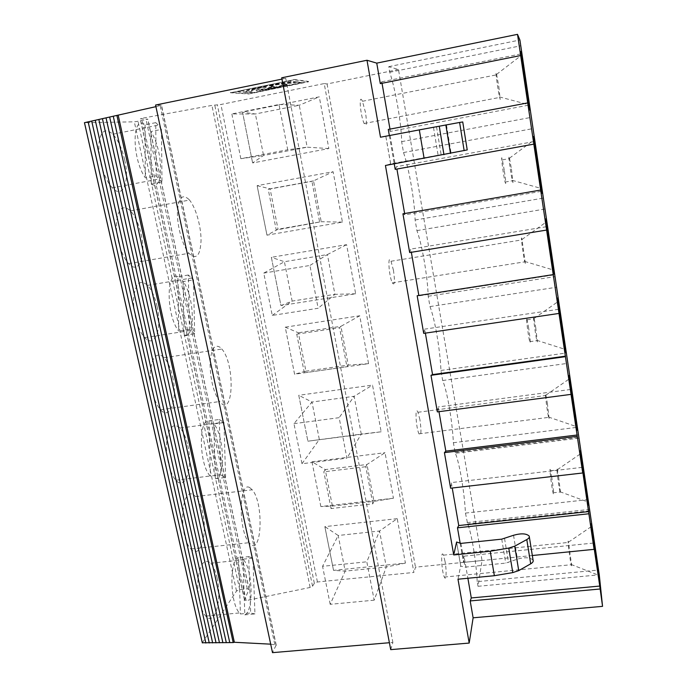 <?xml version="1.0" encoding="UTF-8"?>
<svg xmlns="http://www.w3.org/2000/svg" width="687" height="687" viewBox="0 0 687 687"><rect width="100%" height="100%" fill="white"/><g stroke="black" fill="none" stroke-linecap="round" stroke-linejoin="round"><path stroke-width="0.52" stroke-dasharray="3.44 2.58" d="M405.416 563.1L386.309 566.981L379.525 531.017L397.206 518.659L405.416 563.1L333.538 570.356L345.183 571.12L386.309 566.981L374.183 600.18L366.815 561.803L379.525 531.017L338.184 535.482L345.183 571.12L330.189 604.32L374.183 600.18M397.206 518.659L324.857 526.628L333.538 570.356L324.857 526.628L338.184 535.482L322.564 566.311L366.815 561.803M393.436 498.247L320.863 506.559L332.414 506.104L373.934 501.364L372.818 503.803L331.048 508.552L332.414 506.104L325.243 469.59L366.987 464.489L385.021 452.707L393.436 498.247L373.934 501.364L366.987 464.489L365.819 466.713L372.818 503.803M202.296 642.783L236.526 591L239.711 589.635L247.286 588.888L249.098 589.291L244.538 599.734L246.152 600.575L310.12 587.462L312.542 586.243L314.354 583.297L317.42 581.983L413.9 572.451L324.212 83.574L220.913 104.484L211.931 105.403L141.788 118.319L140.328 118.808L147.842 119.177L138.001 121.281L134.326 121.822L84.458 122.698M320.863 506.559L311.967 461.767L325.243 469.59L323.817 471.823L365.819 466.713M311.967 461.767L385.021 452.707M551.798 477.748L550.536 470.767C548.844 463.287 551.472 486.387 553.052 492.819C554.203 497.86 553.31 487.392 551.798 477.748M558.634 476.958L560.489 492.545C560.506 493.67 560.352 493.498 560.017 492.047L559.957 491.729C558.445 484.936 555.895 463.244 557.346 469.693L558.634 476.958M533.078 560.197C530.27 557.346 525.057 557.002 517.431 559.158L505.718 563.108L465.039 567.136L460.771 566.131L460.711 565.65L457.989 579.218M593.362 543.073L464.043 556.152L467.881 578.256M571.567 564.791C571.627 566.191 571.49 566.165 571.155 564.731L571.095 564.448C569.669 558.016 567.093 536.04 568.475 542.172L571.567 564.791M450.603 488.199L451.29 482.583L452.226 488.01M582.112 467.366L451.29 482.583M342.427 222.107L321.224 221.721L276.226 229.982L268.222 189.303L270.085 188.813L257.136 185.679L266.968 235.16L257.136 185.679L333.118 171.724L342.427 222.107L266.968 235.16L278.029 229.226L321.224 221.721L313.53 180.879L333.118 171.724M263.765 273.091L309.923 265.474L318.141 308.265L272.258 315.419L263.765 273.091L284.409 261.721L292.147 301.104L280.949 305.56L271.365 257.324L346.592 244.675L355.668 293.778L280.949 305.56L271.365 257.324L284.409 261.721L327.416 254.551L346.592 244.675M328.841 148.564L307.175 147.181L299.274 105.248L255.392 113.973L242.537 112.187L252.627 162.948L242.537 112.187L319.283 96.841L328.841 148.564L252.627 162.948L263.542 155.468L307.175 147.181L287.716 149.783L279.016 104.501L231.854 113.93L255.392 113.973L263.542 155.468L240.828 158.697L287.716 149.783M294.586 374.217L285.242 327.175L359.73 315.78L368.575 363.655L294.586 374.217L285.242 327.175L298.364 332.766L305.913 371.16L294.586 374.217M293.959 423.664L339.146 417.679L346.926 458.169L301.997 463.734L293.959 423.664L311.975 402.041L298.768 395.3L307.888 441.2L298.768 395.3L372.534 385.098L381.156 431.788L307.888 441.2L361.259 434.09L354.131 396.287L372.534 385.098M220.235 347.39C214.301 343.723 210.909 349.262 210.059 364.007C210.437 380.186 213.631 392.698 219.651 401.552C233.606 419.285 235.409 364.153 221.841 349.039L220.235 347.39M189.002 199.496C182.149 193.348 178.285 197.762 177.418 212.747C177.272 226.959 182.716 245.946 188.916 253.297C196.207 260.184 200.252 255.976 201.051 240.69C201.179 226.59 195.872 207.697 189.518 200.08L189.002 199.496M240.828 158.697L231.854 113.93M365.493 112.453L362.435 101.281C358.494 92.213 360.271 115.528 364.162 123.505C366.635 127.215 367.081 123.531 365.493 112.453M393.462 270.3L391.015 261.249C387.477 252.996 388.773 275.642 392.286 282.855C394.673 286.007 395.059 281.825 393.462 270.3M419.929 419.705L417.954 412.277C414.785 404.789 415.815 427.374 418.976 433.849C421.225 436.322 421.543 431.608 419.929 419.705M270.687 644.166L276.191 644.964L272.499 652.65M155.923 106.648L161.522 105.248L155.58 105.034M331.048 508.552L323.817 471.823M477.225 581.649C476.057 560.472 471.565 533.206 467.675 523.949L465.451 513.086C464.403 492.029 459.594 463.304 455.361 453.257L453.36 442.72C452.458 421.835 447.271 391.453 442.677 380.512L440.951 370.465C440.221 350.37 434.897 319.206 429.976 306.574L428.207 296.252C427.658 276.998 422.196 245.01 416.932 230.609L415.111 220.003C414.75 201.643 409.143 168.796 403.518 152.54L401.646 141.634C401.491 124.218 395.729 90.486 389.735 72.264L388.773 66.665L398.486 69.524L482.034 560.523L478.023 586.303L477.225 581.649L598.566 570.038M467.083 522.618L589.566 509.411M482.034 560.523L415.489 567.17L413.9 572.451M478.023 586.303L599.27 574.813M390.714 649.627L392.878 642.431L389.4 642.723M238.604 557.707C229.338 559.046 229.776 603.04 239.419 612.95L240.424 613.98L250.661 613.019L248.668 556.642L238.604 557.707L240.424 613.98M453.36 442.72L577.381 427.297M455.043 452.501L578.875 437.353M244.821 614.856L254.954 613.912L252.91 558.136L242.949 559.184L244.821 614.856C253.924 611.31 252.73 569.291 243.499 559.785L242.949 559.184M281.953 79.108L285.723 78.335L281.704 77.786M285.723 78.335L392.878 642.431M193.064 494.563L195.701 496.555C198.646 499.87 200.939 505.16 202.588 512.408C207.921 534.271 200.321 559.982 190.934 548.999C178.491 536.976 180.818 487.083 193.064 494.563M249.87 487.736C239.024 479.973 237.994 530.347 249.106 542.687C261.67 558.883 264.418 503.313 252.206 489.797L249.87 487.736M437.344 411.891L438.169 406.944L438.993 411.676M423.707 333.375L424.678 329.142L425.373 333.135M417.164 295.736L418.838 295.479M409.667 252.567L410.792 249.089L411.35 252.292M402.934 213.812L404.858 214.825L404.626 213.52M395.205 169.354L396.502 166.675L396.914 169.045M389.331 135.554L394.252 163.858M389.984 129.104L390.388 131.397L388.275 129.431M380.315 83.625L381.783 81.805L382.041 83.282M462.737 121.942L380.495 137.22M467.229 149.929L390.663 163.867L385.441 165.473M460.196 543.443L463.493 562.395L464.043 556.152M217.023 577.724C222.021 598.283 215.563 624.912 206.778 617.132L205.714 616.119C200.243 610.314 196.628 592.349 198.139 578.222C200.449 563.194 204.666 558.188 210.789 563.22C213.425 566.2 215.503 571.034 217.023 577.724M141.093 234.13C146.391 256.26 139.032 275.229 128.641 263.662C121.728 256.543 115.94 237.882 116.421 223.79C117.752 208.917 122.26 204.425 129.955 210.325L130.53 210.9C135.184 216.079 138.705 223.816 141.093 234.13M157.057 306.385C162.39 328.523 154.884 349.099 144.699 337.618L143.763 336.544C137.306 328.764 132.582 310.309 133.733 296.982C135.725 282.992 140.354 279.12 147.602 285.354C151.741 289.974 154.893 296.982 157.057 306.385M124.699 159.959C129.955 182.029 122.81 199.47 112.256 187.869L109.645 184.657C102.2 172.66 98.602 159.092 98.859 143.944C100.611 130.805 105.283 127.567 112.883 134.24C118.121 140.062 122.054 148.632 124.699 159.959M172.617 376.802C177.967 398.898 170.367 421.14 160.432 409.796C153.751 401.165 150.376 388.842 150.307 372.826C151.612 358.202 155.614 352.629 162.33 356.124L164.133 357.721C167.817 361.843 170.651 368.206 172.617 376.802M187.791 445.459C193.073 467.203 185.688 491.05 176.095 480.505L175.846 480.239C169.792 473.893 165.447 455.644 166.761 441.707C168.916 426.953 173.382 422.419 180.157 428.087C183.446 431.78 185.997 437.567 187.791 445.459M254.954 613.912L250.661 613.019M248.668 556.642L252.91 558.136M445.021 561.305L443.407 555.156C440.556 548.338 441.492 571.283 444.334 577.063C446.31 581.76 446.756 570.614 445.021 561.305M246.152 600.575L141.788 118.319M465.451 513.086L588.115 499.621M330.189 604.32L322.564 566.311M532.331 555.517L463.493 562.395M381.165 431.788L361.259 434.09L346.926 458.169M546.345 226.719L410.792 249.089M553.516 274.972L418.907 295.857M252.077 91.285L246.693 92.384L252.077 91.285L251.373 90.856C252.369 90.083 256.466 88.906 263.671 87.326L263.602 86.991C256.397 88.58 252.301 89.757 251.313 90.529L252.017 90.959M297.059 81.787L301.876 82.723L252.369 92.797L246.693 92.384M301.816 82.397L252.369 92.797M442.677 380.512L567.883 363.329M230.437 92.745L293.864 79.778L308.635 81.77L248.608 93.982L230.437 92.745L293.864 79.778M184.099 335.342C195.64 339.163 194.679 296.827 183.171 281.558L184.099 335.342L194.636 333.719L193.528 279.841L183.171 281.558M301.997 463.734L319.326 439.474L311.975 402.041L354.131 396.287L339.146 417.679M570.536 389.477L438.169 406.944M155.743 122.647L145.069 124.802C131.767 113.87 131.706 158.491 145.335 177.881L156.207 175.82L155.743 122.647L158.379 125.111L161.428 129.414L150.865 131.526L151.234 184.09C164.021 192.283 163.463 150.839 150.865 131.526M145.069 124.802L145.335 177.881M293.804 79.434L308.575 81.444L248.608 93.982M248.548 93.664L230.368 92.41M368.575 363.655L348.249 365.106L305.904 371.16L304.332 372.809L346.935 366.721L348.249 365.106L340.941 326.325L359.73 315.78M276.226 229.982L278.029 229.226L270.085 188.813L313.53 180.879L311.932 181.325L319.695 222.433M296.87 81.813L291.58 83.23C288.042 83.084 280.588 84.072 269.218 86.193L274.474 86.725L269.021 87.833L263.671 87.326M296.93 82.139L291.58 83.23M194.636 333.719L189.397 329.442L188.367 275.015L193.528 279.841M541.09 191.364L404.858 214.825M188.367 275.015L177.899 276.758L178.74 331.1L189.397 329.442M177.899 276.758C165.876 270.386 166.331 316.123 178.74 331.1M520.669 53.964L381.783 81.805M528.286 105.214L390.388 131.397M272.258 315.419L292.147 301.104L334.913 294.337L318.141 308.265M355.668 293.778L334.913 294.337L327.416 254.551L309.923 265.474M525.349 263.422L524.67 261.421C522.901 253.409 520.291 231.991 521.991 239.488L525.349 263.422M215.246 478.736C225.662 478.624 224.331 435.515 213.82 423.922L215.246 478.736L225.585 477.465L220.836 474.966L219.299 419.474L209.037 420.865C198.303 418.606 199.015 464.506 210.162 475.997L220.836 474.966M219.299 419.474L223.979 422.557L213.82 423.922M429.976 306.574L556.599 287.243M440.951 370.465L566.354 352.989M281.919 84.862L282.211 85.076C281.687 86.03 264.023 89.396 261.489 89.027L256.071 90.134C260.055 90.675 286.994 85.531 287.819 84.072L281.919 84.862L282.271 85.403C281.747 86.347 264.083 89.722 261.549 89.353L256.131 90.461C260.115 90.993 287.054 85.849 287.879 84.398L281.988 85.188M291.52 82.904C287.982 82.749 280.528 83.737 269.149 85.858L274.414 86.399L268.96 87.507L263.602 86.991M252.301 92.479L246.624 92.058M504.284 170.333L502.377 159.873C500.273 150.676 503.082 173.94 505.065 182.064C506.207 185.834 505.95 181.918 504.284 170.333M511.446 169.062L512.966 182.639L512.253 180.329C510.389 171.887 507.71 150.29 509.496 158.165L511.446 169.062M295.762 81.719L296.131 81.993L295.762 81.719C286.101 81.659 247.475 89.164 245.68 91.5L246.444 92.049L245.748 91.835C247.543 89.499 286.17 82.002 295.822 82.054M268.222 189.303L311.932 181.325M304.332 372.809L296.732 334.174L298.364 332.766L340.941 326.325L339.576 327.708L346.935 366.721M296.732 334.183L339.576 327.708M416.932 230.609L544.989 209.02M428.207 296.252L555.019 276.621M151.234 184.09L161.995 182.064L161.428 129.414M225.585 477.465L223.979 422.557M161.995 182.064L158.611 179.101L156.207 175.82M297.127 82.114L301.876 82.723M246.504 92.376L237.676 91.732L289.476 81.143L296.131 81.985M547.324 403.157L549.102 418.289C549.085 419.147 548.913 418.847 548.587 417.387L548.509 417.043C546.921 409.856 544.37 388.37 545.899 395.145L547.324 403.157M388.773 66.665L519.904 40.009M398.486 69.524L327.072 83.969L324.212 83.574M498.796 86.485L500.213 99.478L499.483 96.936C497.525 88.048 494.743 66.098 496.615 74.359L498.796 86.485M279.016 104.501L299.274 105.248L319.283 96.841M558.617 309.296L424.678 329.142M401.646 141.634L531.377 117.331M403.518 152.54L533.052 128.572M246.444 92.049L237.608 91.397L289.416 80.8L296.131 81.993M415.111 220.003L543.365 198.096M389.735 72.264L520.763 45.789M209.037 420.865L210.394 476.263M528.698 328.317L527.161 319.816C525.272 311.529 527.934 334.44 529.711 341.688C530.75 344.771 530.416 340.314 528.698 328.317M535.697 327.295L537.397 341.946L536.753 340.297C535.07 332.714 532.511 311.323 534.117 318.45L535.697 327.295M533.705 141.651L396.502 166.675M327.072 83.969L415.489 567.17M312.542 586.243L214.756 105.017M314.354 583.297L217.393 105.008M247.286 588.888L146.073 119.641M249.089 589.669L147.739 119.126M513.533 535.276L517.431 559.158M239.711 589.635L138.001 121.281M236.526 591L134.326 121.822M317.42 581.983L220.913 104.484M274.774 644.38L160.183 105.661M276.157 645.582L161.325 105.171M385.888 136.507L390.663 163.867M456.683 542.558L460.711 565.65M244.538 599.734L140.328 118.808M504.55 538.531L508.509 562.49M501.742 539.149L505.718 563.108M390.139 135.657L394.922 163.18M446.49 125.068L451.016 152.772M436.537 126.897L441.131 154.704M433.506 127.464L438.108 155.271M310.12 587.462L211.931 105.403M460.917 543.391L465.039 567.136M249.098 589.291L147.842 119.177M553.052 492.819L560.017 492.047M550.536 470.767L557.406 469.968M529.333 536.873L529.213 536.109M571.095 564.448L598.386 575.156M568.475 542.172L591.541 526.457M276.191 644.964L161.522 105.248M589.824 510.81L467.675 523.949M190.934 548.999L249.106 542.687M195.701 496.555L252.206 489.797M559.957 491.729L587.505 501.845M557.346 469.693L580.687 453.686M205.714 616.119L239.419 612.95M210.789 563.22L243.499 559.785M444.334 577.063L571.155 564.731M443.407 555.156L568.527 542.421M244.529 600.137L140.217 118.757M579.012 438.151L455.361 453.257M390.637 163.901L385.854 136.498M524.67 261.421L553.104 269.914M521.991 239.488L546.139 222.09M175.846 480.239L210.162 475.997M180.157 428.087L223.704 422.222M505.065 182.064L512.347 180.784M502.377 159.873L509.591 158.568M512.253 180.329L541.013 188.393M509.496 158.165L533.911 140.071M144.699 337.618L190.265 330.541M147.602 285.354L192.094 277.943M418.976 433.849L548.587 417.387M417.954 412.277L545.967 395.454M364.162 123.505L499.595 97.434M362.435 101.281L496.718 74.806M112.256 187.869L158.611 179.101M112.883 134.24L158.379 125.111M392.286 282.855L524.756 261.833M391.015 261.249L522.077 239.857M499.483 96.936L528.595 104.647M496.615 74.359L521.296 55.424M160.432 409.796L219.651 401.552M164.133 357.721L221.841 349.039M529.711 341.688L536.83 340.675M527.161 319.816L534.194 318.785M536.753 340.297L564.869 349.288M534.117 318.45L557.999 301.61M128.641 263.662L188.916 253.297M130.53 210.9L189.518 200.08M460.771 566.131L456.649 542.481M548.509 417.043L576.341 426.575M545.899 395.145L569.514 378.769"/><path stroke-width="1.03" d="M118.224 115.347L234.353 642.276L233.202 642.568L202.296 642.783L84.458 122.698L155.923 106.648M424.111 158.388L419.31 129.886L380.495 137.22L366.995 60.258L281.704 77.786L390.714 649.627L469.187 643.075L457.989 579.218L494.357 575.706L490.235 551.232L508.749 548.08L514.726 546.156L526.792 539.57C528.853 538.402 529.66 537.251 529.213 536.109C526.422 533.43 521.193 533.146 513.533 535.276L501.742 539.149L460.917 543.391L456.597 542.026L453.729 554.941L385.441 165.473L467.229 149.929L462.737 121.942L459.612 122.458L464.154 150.651M453.729 554.941L490.235 551.232M494.357 575.706L512.785 572.589L518.728 570.631L530.699 563.821C532.743 562.61 533.533 561.408 533.078 560.197L529.333 536.873M467.881 578.256L471.291 597.948L599.751 586.063L593.362 543.073L594.075 549.351L532.331 555.517M598.866 575.706L591.868 526.233C589.369 512.081 595.835 560.867 598.386 575.156C599.047 578.866 599.21 579.047 598.866 575.706M594.075 549.351L582.112 467.366L582.722 472.982L450.603 488.199L444.42 452.647L445.829 451.127L438.993 411.676M444.42 452.647L577.278 436.365L582.722 472.982M366.995 60.258L376.751 63.127L517.509 34.35L519.904 40.009L599.27 574.813L602.551 606.355L473.12 617.802L469.187 643.075M281.953 79.108L155.58 105.034L272.499 652.65L389.4 642.723M234.353 642.276L270.687 644.166M588.132 503.416L581.047 453.437C578.411 438.564 584.817 486.748 587.505 501.845C588.175 505.615 588.381 506.139 588.132 503.416M517.509 34.35L520.66 55.544L380.315 83.625L376.751 63.127M577.278 436.365L520.66 55.544M602.551 606.355L599.751 586.063M542.086 193.322C542.481 192.446 536.659 151.853 534.392 139.71C533.146 133.184 533.395 136.498 535.139 149.646L542.086 193.322M554.091 274.173C554.177 271.374 548.673 232.841 546.594 221.755C545.418 215.632 545.693 219.093 547.41 232.146L554.091 274.173M529.729 110.092C530.467 111.38 524.267 68.339 521.794 55.046C520.471 48.116 520.712 51.336 522.498 64.707L529.729 110.092M565.762 352.74C565.573 348.223 560.326 311.426 558.428 301.31C555.508 284.865 561.872 332.448 564.869 349.288L565.762 352.74M577.106 429.126L569.909 378.494C567.136 362.856 573.499 410.628 576.341 426.575C577.011 430.388 577.269 431.238 577.106 429.126M599.966 589.008L470.183 600.936L473.12 617.802M565.427 356.682L430.989 375.317L437.344 411.891L571.034 394.372M430.989 375.317L432.561 374.595L425.373 333.135M553.224 274.611L417.164 295.736L423.707 333.375L559.003 313.435M411.35 252.292L418.838 295.479M540.66 190.059L402.934 213.812L409.667 252.567L546.603 230.059M396.914 169.045L404.626 213.52M527.702 102.895L388.275 129.431L389.331 135.554M394.252 163.858L395.205 169.354L533.833 144.133M382.041 83.282L389.984 129.104M470.183 600.936L471.291 597.948M588.785 513.782L457.482 527.822L460.196 543.443M457.482 527.822L458.736 525.546L452.226 488.01M588.682 511.592L458.736 525.546M419.31 129.886L459.612 122.458M565.581 356.141L432.561 374.595M577.295 434.983L445.829 451.127M226.315 642.688L109.671 117.151M222.889 642.749L106.056 117.932M229.759 642.628L113.295 116.361M526.792 539.57L530.699 563.821M233.202 642.568L116.927 115.571M514.726 546.156L518.728 570.631M508.749 548.08L512.785 572.589M219.471 642.809L102.449 118.722M216.053 642.869L98.859 119.504M205.868 643.041L88.134 121.831M456.597 542.026L456.683 542.558M209.26 642.98L91.697 121.058M212.652 642.929L95.27 120.285M445.846 124.931L450.5 153.433M439.251 126.142L443.948 154.695M202.347 642.929L84.467 122.664M546.139 222.09L546.594 221.755M533.911 140.071L534.392 139.71M521.296 55.424L521.794 55.046M557.999 301.61L558.428 301.31"/></g></svg>
